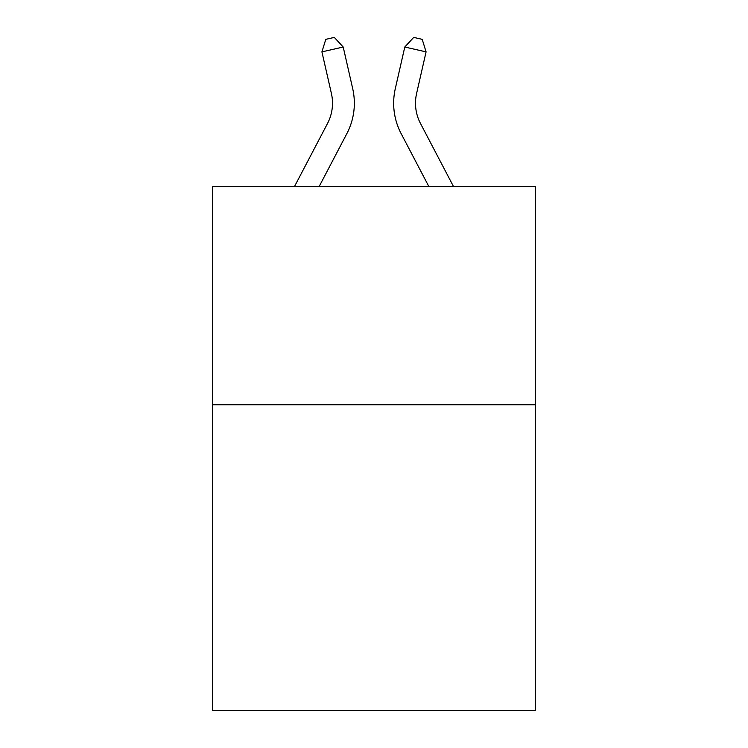 <?xml version="1.0" encoding="UTF-8"?>
<svg xmlns="http://www.w3.org/2000/svg" width="748" height="748" viewBox="0 0 748 748"><rect width="100%" height="100%" fill="white"/><g stroke="black" fill="none" stroke-linecap="round" stroke-linejoin="round"><path stroke-width="1.12" d="M535.633 404.808L535.633 710.6L212.367 710.6L212.367 186.392L535.633 186.392L535.633 404.808L212.367 404.808M294.562 186.392L327.512 123.485A43.683 43.683 0 0 0 331.411 93.509L321.921 51.874L325.782 39.345L334.3 37.4L343.21 47.021L352.701 88.657A65.525 65.525 0 0 1 346.857 133.621L319.218 186.392M453.438 186.392L420.488 123.485A43.683 43.683 0 0 1 416.589 93.509L426.079 51.874L404.79 47.021L395.299 88.657A65.525 65.525 0 0 0 401.143 133.621L428.782 186.392M327.512 123.485A43.683 43.683 0 0 0 331.411 93.509A43.683 43.683 0 0 1 327.512 123.485A43.683 43.683 0 0 0 331.411 93.509A43.683 43.683 0 0 1 327.512 123.485A43.683 43.683 0 0 0 331.411 93.509A43.683 43.683 0 0 1 327.512 123.485A43.683 43.683 0 0 0 331.411 93.509A43.683 43.683 0 0 1 327.512 123.485A43.683 43.683 0 0 0 331.411 93.509A43.683 43.683 0 0 1 327.512 123.485A43.683 43.683 0 0 0 331.411 93.509A43.683 43.683 0 0 1 327.512 123.485A43.683 43.683 0 0 0 331.411 93.509A43.683 43.683 0 0 1 327.512 123.485A43.683 43.683 0 0 0 331.411 93.509A43.683 43.683 0 0 1 327.512 123.485A43.683 43.683 0 0 0 331.411 93.509A43.683 43.683 0 0 1 327.512 123.485A43.683 43.683 0 0 0 331.411 93.509A43.683 43.683 0 0 1 327.512 123.485A43.683 43.683 0 0 0 331.411 93.509A43.683 43.683 0 0 1 327.512 123.485A43.683 43.683 0 0 0 331.411 93.509M321.921 51.874L343.21 47.021L352.701 88.657M426.079 51.874L422.218 39.345L413.7 37.4L404.79 47.021L395.299 88.657M420.488 123.485A43.683 43.683 0 0 1 416.589 93.509A43.683 43.683 0 0 0 420.488 123.485"/></g></svg>
